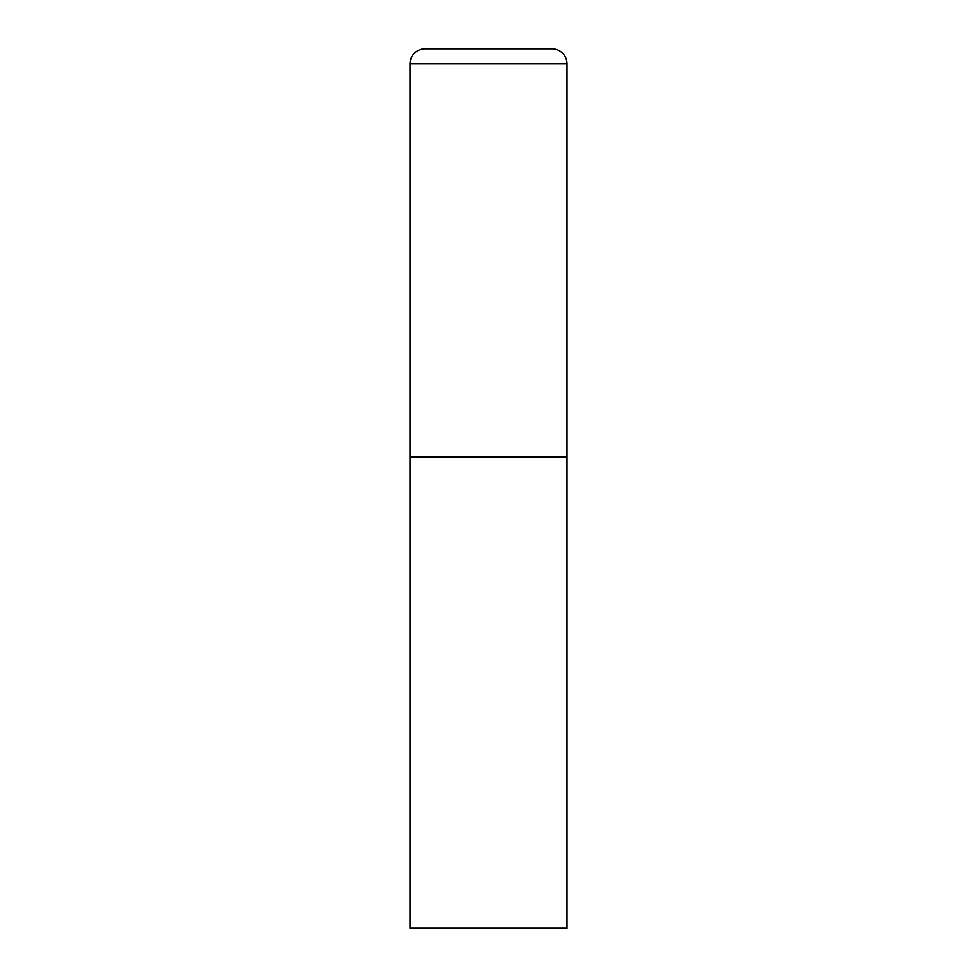 <?xml version="1.0" encoding="UTF-8"?>
<svg xmlns="http://www.w3.org/2000/svg" width="977" height="977" viewBox="0 0 977 977"><rect width="100%" height="100%" fill="white"/><g stroke="black" fill="none" stroke-linecap="round" stroke-linejoin="round"><path stroke-width="1.47" d="M409.986 63.92L409.986 928.15L567.014 928.15L567.014 457.102L409.986 457.102L567.014 457.102L567.014 63.92A15.07 15.07 0 0 0 551.932 48.85L425.068 48.85A15.07 15.07 0 0 0 409.986 63.92L567.014 63.92"/></g></svg>
